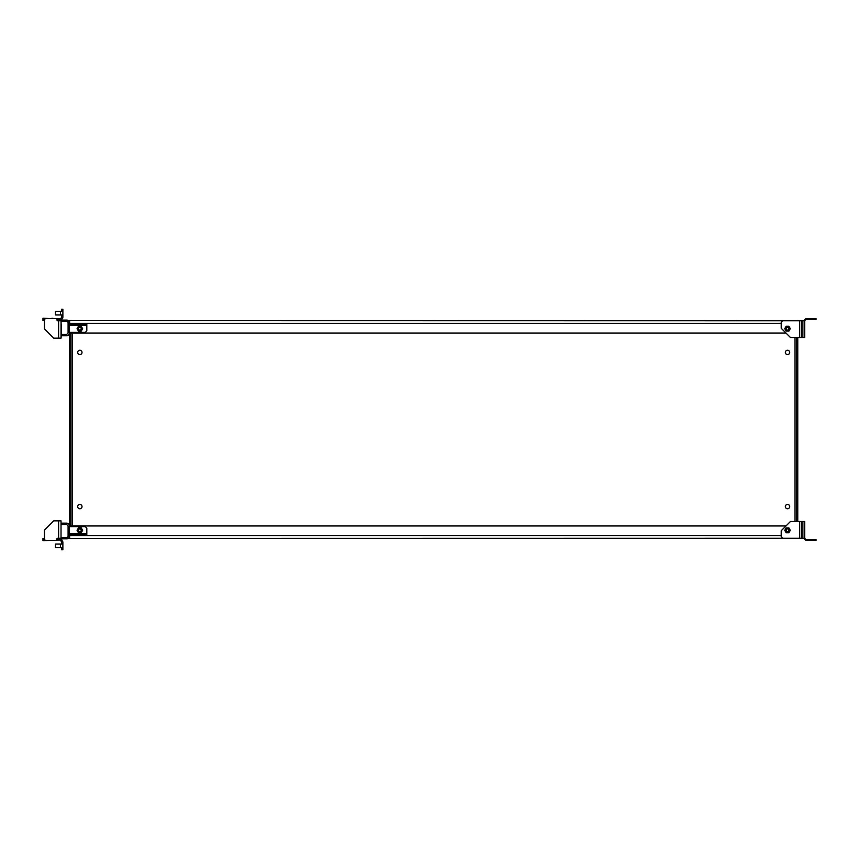 <?xml version="1.0" encoding="UTF-8"?>
<svg xmlns="http://www.w3.org/2000/svg" width="859" height="859" viewBox="0 0 859 859"><rect width="100%" height="100%" fill="white"/><g stroke="black" fill="none" stroke-linecap="round" stroke-linejoin="round"><path stroke-width="1.29" d="M79.844 528.961A1.353 1.353 0 0 1 81.025 530.991A1.353 1.353 0 0 1 78.674 530.991A1.353 1.353 0 0 1 79.844 528.961M79.844 528.145A2.169 2.169 0 0 0 77.965 531.399A2.169 2.169 0 0 0 81.723 531.399A2.169 2.169 0 0 0 79.844 528.145M78.448 527.898L81.24 527.898L82.636 530.314L81.24 532.73L78.448 532.73L77.052 530.314L78.448 527.898L81.24 527.898L82.636 530.314L81.24 532.73L78.448 532.73L77.052 530.314L78.448 527.898L77.568 529.423M81.24 527.898L79.844 527.888M81.755 528.79L82.636 530.314M81.24 532.73L82.12 531.206M80.209 532.73L78.448 532.73M77.052 530.314L77.933 531.839M61.032 523.152L61.558 524.462L63.094 524.462L63.094 523.152L66.648 523.152A2.749 2.749 0 0 1 69.396 525.901L69.396 536.091A2.749 2.749 0 0 1 66.648 538.829L61.558 538.829L61.558 537.519L62.696 537.519M61.558 523.152L63.094 523.152M63.094 538.829L62.868 537.519M63.094 524.462L66.648 524.462L68.086 525.901L68.086 536.091A1.439 1.439 0 0 1 66.648 537.519L63.094 537.519M57.113 538.883L59.604 538.883M60.27 540.107L56.458 540.182M62.868 538.829L62.696 538.829A1.439 1.439 -22.5 0 0 61.676 539.248L61.461 539.463M77.052 535.329L82.636 535.329M85.277 535.329L69.396 535.329L69.396 534.019L85.277 534.019L85.277 535.329L86.813 535.329L86.813 528.156L85.277 526.61L69.396 526.61M68.086 534.019L68.086 535.329M68.086 532.054L68.086 529.015M85.277 534.019L69.396 534.019M86.813 535.329L86.813 533.804L69.396 533.804M44.485 538.443L42.95 538.443L42.95 540.612L54.976 540.451M51.873 318.549L42.95 318.292L42.95 320.471L44.485 320.471M54.976 318.549L51.873 318.292M77.052 328.686L78.448 326.27L81.24 326.27L82.636 328.686L81.24 331.102L78.448 331.102L77.052 328.686L78.448 326.27L81.24 326.27L82.636 328.686L81.24 331.102L78.448 331.102L77.052 328.686L77.933 330.21M69.396 332.39L85.277 332.39L86.813 330.844L86.813 324.981L69.396 324.981L69.396 323.671L86.813 323.671L85.277 323.671L85.277 324.981M69.396 329.985L69.396 331.187M69.396 326.946L69.396 325.196L86.813 325.196M85.277 323.671L69.396 323.671M86.813 324.981L86.813 323.671M44.485 319.484L45.409 318.549L56.189 318.549L57.113 319.473L56.189 318.56L45.409 318.56L44.485 319.484L44.485 328.922L53.72 338.167L61.032 338.156L61.558 334.452L63.094 334.452L63.094 335.762L66.648 335.762A2.749 2.749 0 0 0 69.396 333.013L69.396 322.823A2.749 2.749 0 0 0 66.648 320.085L63.094 320.085L63.094 321.384L61.558 321.384L61.558 320.085L62.696 320.085A1.439 1.439 22.5 0 1 61.676 319.666L61.504 319.494M61.558 335.762L63.094 335.762M59.604 320.031L57.113 320.031M60.313 338.156L61.032 338.156L61.032 320.751L61.558 334.452M63.094 334.452L66.648 334.452L68.086 333.013L68.086 322.823A1.439 1.439 0 0 0 66.648 321.384L63.094 321.384M60.334 318.829L56.372 318.732M79.844 327.322A1.353 1.353 0 0 1 81.025 329.362A1.353 1.353 0 0 1 78.674 329.362A1.353 1.353 0 0 1 79.844 327.322M79.844 326.506A2.169 2.169 0 0 0 77.965 329.77A2.169 2.169 0 0 0 81.723 329.77A2.169 2.169 0 0 0 79.844 326.506M81.24 326.27L79.844 326.248M78.448 326.27L77.568 327.794M81.755 327.161L82.636 328.686M81.24 331.102L82.12 329.577M80.209 331.102L78.448 331.102M787.52 528.961A1.353 1.353 0 0 1 788.702 530.991A1.353 1.353 0 0 1 786.35 530.991A1.353 1.353 0 0 1 787.52 528.961M787.52 528.145A2.169 2.169 0 0 0 785.641 531.399A2.169 2.169 0 0 0 789.41 531.399A2.169 2.169 0 0 0 787.52 528.145M786.125 527.898L788.916 527.898L790.312 530.314L788.916 532.73L786.125 532.73L784.739 530.314L786.125 527.898M814.515 540.44L816.05 540.44L816.05 539.57L814.515 539.57L814.515 540.44L805.86 540.44L803.852 538.26M782.753 538.26L781.207 536.725L781.207 530.733L790.452 521.499L804.722 521.499L804.722 538.26L801.683 538.26L801.683 521.499L801.683 538.26L782.753 538.26M814.515 539.57L805.86 539.57L804.722 538.26M787.52 327.322A1.353 1.353 0 0 1 788.702 329.362A1.353 1.353 0 0 1 786.35 329.362A1.353 1.353 0 0 1 787.52 327.322M787.52 326.506A2.169 2.169 0 0 0 785.641 329.77A2.169 2.169 0 0 0 789.41 329.77A2.169 2.169 0 0 0 787.52 326.506M786.125 326.27L788.916 326.27L790.312 328.686L788.916 331.102L786.125 331.102L784.739 328.686L786.125 326.27M814.515 318.56L816.05 318.56L816.05 319.43L814.515 319.43L814.515 318.56L805.86 318.56L803.852 320.557L804.722 320.74L782.753 320.74L781.207 322.275L781.207 328.267L790.452 337.501L804.722 337.501L804.722 320.74L804.722 337.501M814.515 319.43L805.86 319.43L804.722 320.74M810.08 318.56L812.904 318.56M801.683 320.74L801.683 337.501L801.683 320.74M44.485 539.516L45.409 540.451L56.189 540.451L57.113 538.282L61.032 538.271L61.032 520.844L53.72 520.855L44.485 530.1L44.485 539.527L44.485 530.078L53.72 520.833L59.389 520.844M55.47 547.516L55.47 544.037L55.47 547.516L62.879 547.516L62.879 549.696L61.569 549.696L61.569 547.516M62.879 547.516L62.879 541.889L61.365 539.366A1.127 1.127 67.5 0 1 61.032 538.561L59.722 538.561A2.437 2.437 67.5 0 0 60.441 540.29L61.569 541.889L61.569 544.037M59.389 520.855L60.313 520.844M62.879 544.037L55.47 544.037M55.47 311.484L55.47 314.963L62.879 314.963L62.879 311.484L55.47 311.484L60.441 311.484L60.441 314.963M61.569 314.963L61.569 317.111A1.127 1.127 0 0 1 61.236 317.905L60.441 318.71A2.437 2.437 -67.5 0 0 59.722 320.439L57.113 320.74L57.113 319.484L57.113 320.718L61.032 320.751L58.595 320.74L58.595 338.167M60.313 320.729L61.032 320.439A1.127 1.127 -67.5 0 1 61.365 319.634L62.159 318.829A2.437 2.437 0 0 0 62.879 317.111L62.879 309.304L61.569 309.304L61.569 311.484M787.52 508.764A2.18 2.18 0 0 0 789.41 505.489A2.18 2.18 0 0 0 785.641 505.489A2.18 2.18 0 0 0 787.52 508.764M787.52 354.595A2.18 2.18 0 0 0 789.41 351.331A2.18 2.18 0 0 0 785.641 351.331A2.18 2.18 0 0 0 787.52 354.595M79.844 354.595A2.18 2.18 0 0 0 81.734 351.331A2.18 2.18 0 0 0 77.965 351.331A2.18 2.18 0 0 0 79.844 354.595M79.844 508.764A2.18 2.18 0 0 0 81.734 505.489A2.18 2.18 0 0 0 77.965 505.489A2.18 2.18 0 0 0 79.844 508.764M797.764 337.501L797.764 521.499M796.454 337.501L796.454 521.499M69.611 535.329L69.611 538.378L797.764 538.26M785.985 525.966L69.611 525.966L69.611 332.39L69.611 333.034L785.985 333.034M126.992 538.378L740.383 538.378M70.921 334.785L70.921 525.966L70.921 334.785L69.611 334.785L70.921 334.785M69.611 524.215L70.921 524.215M797.764 320.74L69.611 320.622L69.611 323.671M736.678 320.622L740.383 320.622M584.26 320.622L587.964 320.622M431.83 320.622L435.534 320.622M279.411 320.622L283.116 320.622M126.992 320.622L130.686 320.622M43.122 538.443L43.122 540.612M43.122 318.292L43.122 320.471M804.142 521.499L804.142 538.26M802.005 538.26L802.005 521.499M799.675 521.499L799.675 538.26M804.142 337.501L804.142 320.74M802.005 320.74L802.005 337.501M799.675 337.501L799.675 320.74M58.595 520.855L58.595 538.282M60.441 544.037L60.441 547.516M795.015 337.501L795.015 521.499M781.207 535.629L69.611 535.629M736.678 538.378L587.964 538.378M584.26 538.378L435.534 538.378M431.83 538.378L283.116 538.378M279.411 538.378L130.686 538.378M70.921 333.034L70.921 525.966M72.36 525.966L72.36 333.034L72.36 525.966M69.611 323.371L781.207 323.371"/></g></svg>
